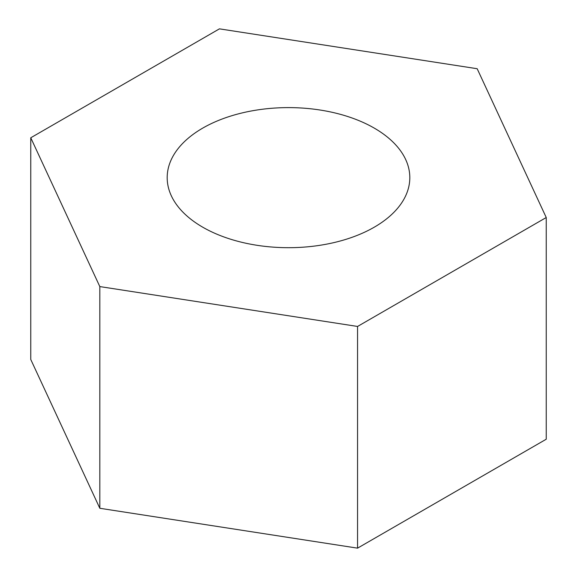 <?xml version="1.0" encoding="UTF-8"?>
<svg xmlns="http://www.w3.org/2000/svg" width="577" height="577" viewBox="0 0 577 577"><rect width="100%" height="100%" fill="white"/><g stroke="black" fill="none" stroke-linecap="round" stroke-linejoin="round"><path stroke-width="0.87" d="M374.285 128.123A121.314 70.041 0 0 0 242.073 112.941A121.314 70.041 0 0 0 167.186 177.651A121.314 70.041 0 0 0 202.715 227.179A121.314 70.041 0 0 0 334.927 242.362A121.314 70.041 0 0 0 409.814 177.651A121.314 70.041 0 0 0 374.285 128.123M99.821 508.279L357.56 548.15L546.239 439.22L546.239 217.522L477.179 68.721L219.44 28.85L30.761 137.78L30.761 359.478L99.821 508.279L99.821 286.581L357.56 326.452L357.56 548.15M357.56 326.452L546.239 217.522M30.761 137.78L99.821 286.581"/></g></svg>
